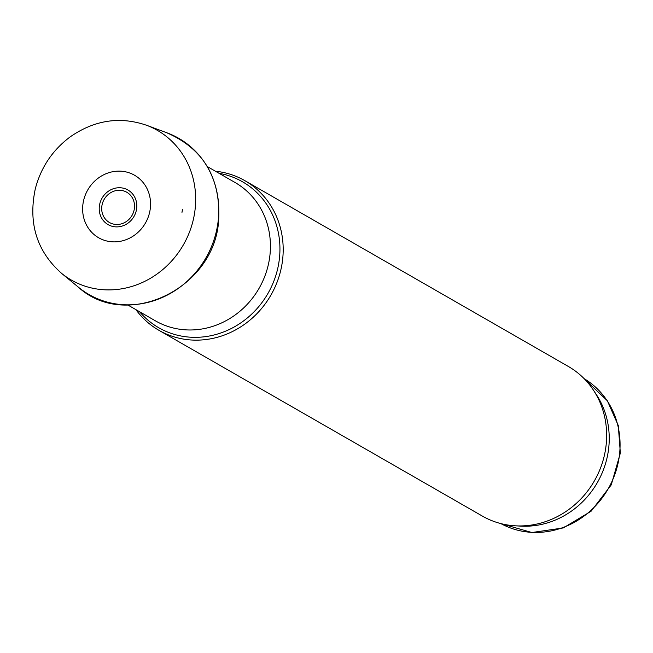 <?xml version="1.0" encoding="UTF-8"?>
<svg xmlns="http://www.w3.org/2000/svg" width="653" height="653" viewBox="0 0 653 653"><rect width="100%" height="100%" fill="white"/><g stroke="black" fill="none" stroke-linecap="round" stroke-linejoin="round"><path stroke-width="0.98" d="M135.914 309.636A86.286 79.593 -60.1 0 0 158.916 330.304A86.286 79.593 -60.1 0 0 270.905 295.132A86.286 79.593 -60.1 0 0 244.859 180.669A86.286 79.593 -60.1 0 0 215.408 171.217M158.916 330.304L482.379 516.09A86.286 79.593 -60.1 0 0 515.454 525.828L520.89 526.13A83.584 77.103 -60.1 0 0 597.332 482.616A83.584 77.103 -60.1 0 0 596.401 394.657L593.406 390.119A86.286 79.593 -60.1 0 0 568.33 366.455L244.859 180.669M515.454 525.828A86.286 79.593 -60.1 0 0 594.369 480.91A86.286 79.593 -60.1 0 0 593.406 390.119M139.571 311.734A84.147 77.625 -60.1 0 0 267.959 293.434A84.147 77.625 -60.1 0 0 219.073 173.314M127.841 305L155.479 320.876A79.813 73.626 -60.1 0 0 259.07 288.332A79.813 73.626 -60.1 0 0 234.982 182.456L207.344 166.58M99.542 205.018A19.949 18.406 -60.1 0 0 124.217 225.301A19.949 18.406 -60.1 0 0 130.282 191.623A19.949 18.406 -60.1 0 0 99.542 205.018M101.974 205.369A17.435 16.08 -60.1 0 0 123.539 223.089A17.435 16.08 -60.1 0 0 128.829 193.663A17.435 16.08 -60.1 0 0 101.974 205.369M500.892 523.6A83.584 77.103 -60.1 0 0 608.172 488.836A83.584 77.103 -60.1 0 0 584.141 378.658L607.339 400.746L618.277 425.519L620.35 453.084L611.241 484.893L591.087 511.25L563.261 527.942L531.901 532.521L500.892 523.6M194.251 215.131A86.335 79.642 119.9 0 1 61.839 273.574C36.829 251.511 27.989 223.228 35.327 188.725C40.976 167.299 52.624 149.994 70.263 136.82C94.693 119.932 120.258 116.128 146.941 125.4A86.335 79.642 119.9 0 1 194.251 215.131M182.481 209.205A76.017 70.124 119.9 0 1 181.975 212.372L182.481 209.205M146.941 125.4L166.539 132.673A90.081 83.094 119.9 0 1 218.208 220.632A90.081 83.094 119.9 0 1 217.31 226.811A90.081 83.094 119.9 0 1 161.593 297.801A90.081 83.094 119.9 0 1 77.993 286.847L61.839 273.574M143.57 183.093A36.046 33.254 119.9 0 1 149.97 210.65A36.046 33.254 119.9 0 1 102.415 239.594A36.046 33.254 119.9 0 1 90.057 186.399A36.046 33.254 119.9 0 1 143.57 183.093M166.539 132.673C203.516 148.704 220.877 178.008 218.641 220.592C214.478 289.124 125.768 331.185 77.993 286.847"/></g></svg>
